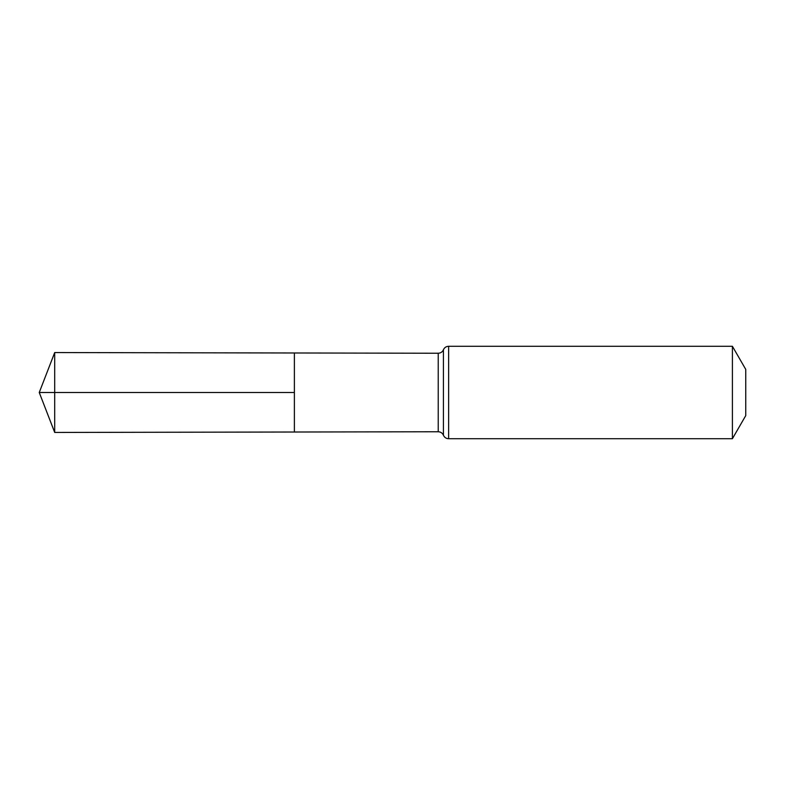 <?xml version="1.0" encoding="UTF-8"?>
<svg xmlns="http://www.w3.org/2000/svg" width="785" height="785" viewBox="0 0 785 785"><rect width="100%" height="100%" fill="white"/><g stroke="black" fill="none" stroke-linecap="round" stroke-linejoin="round"><path stroke-width="1.18" d="M294.385 392.5L294.385 432.015L54.705 432.447L54.705 352.553L294.385 352.985L294.385 432.015L438.226 431.76L438.226 353.24L294.385 352.985L294.385 392.5M732.405 346.283L732.405 438.717L745.75 415.608L745.75 369.392L732.405 346.283L448.627 346.283C446.194 346.391 444.457 347.549 443.427 349.767C442.406 351.974 440.67 353.132 438.226 353.24M54.705 432.447L39.25 392.5L294.385 392.5L54.705 392.5M732.405 438.717L448.627 438.717L448.627 346.283M448.627 438.717C446.194 438.609 444.457 437.451 443.427 435.233L443.427 349.767M443.427 435.233C442.406 433.026 440.67 431.868 438.226 431.76M39.25 392.5L54.705 352.553"/></g></svg>
